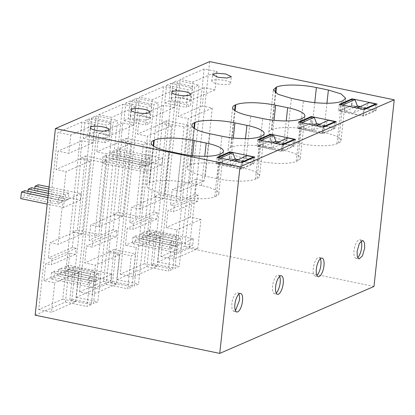 <?xml version="1.0" encoding="UTF-8"?>
<svg xmlns="http://www.w3.org/2000/svg" width="415" height="415" viewBox="0 0 415 415"><rect width="100%" height="100%" fill="white"/><g stroke="black" fill="none" stroke-linecap="round" stroke-linejoin="round"><path stroke-width="0.31" stroke-dasharray="2.08 1.56" d="M373.977 286.454L189.38 248.222L209.653 61.602M189.38 248.222L157.747 261.953L177.449 80.562L198.987 85.023L179.28 266.414L174.938 268.298L194.64 86.906L198.987 85.023M35.145 315.167L65.42 302.021L69.009 269.013L70.773 268.246L73.351 267.13L69.767 300.138L71.94 299.194L91.642 117.803L95.99 115.92L76.282 297.311L106.152 284.348L109.736 251.334L114.084 249.451L110.499 282.459L112.667 281.515L132.375 100.124L136.717 98.241L117.014 279.632L146.884 266.669L150.469 233.655L154.816 231.772L151.226 264.78L153.4 263.836L173.107 82.445L177.449 80.562M82.004 121.989L62.758 299.132L38.73 309.559L57.976 132.421L82.004 121.989L94.817 124.64L70.783 135.072L57.976 132.421M81.081 157.892L85.423 156.004L77.387 229.998L73.04 231.886L81.081 157.892L102.614 162.353L106.961 160.465L98.92 234.459L94.579 236.348L102.614 162.353M164.304 121.766L162.54 122.534L184.078 126.995L188.42 125.107L166.887 120.651L164.304 121.766M166.887 120.651L158.846 194.645L154.505 196.528L162.54 122.534M163.463 86.631L144.223 263.774L120.189 274.206L139.435 97.063L163.463 86.631L176.276 89.287L152.248 99.714L139.435 97.063M86.891 119.868L85.127 120.635L106.665 125.091L111.007 123.208L89.474 118.747L86.891 119.868M89.474 118.747L87.555 136.395L84.976 137.515L83.208 138.283L85.127 120.635M166.586 85.277L170.933 83.389L169.014 101.037L164.672 102.925L166.586 85.277L188.125 89.739L192.467 87.85L190.552 105.498L186.205 107.386L188.125 89.739M125.859 102.956L123.94 120.604L128.287 118.716L130.201 101.068L125.859 102.956L147.392 107.418L151.74 105.529L149.82 123.177L145.478 125.065L147.392 107.418M204.196 68.952L184.95 246.095L160.921 256.527L180.167 79.384L204.196 68.952L217.009 71.608L192.975 82.035L180.167 79.384M79.462 291.88L103.491 281.453L122.736 104.31L98.703 114.742L79.462 291.88L92.27 294.536L95.46 265.164L84.696 262.934L86.538 245.971L92.13 247.127L92.794 241.022L89.049 240.249L90.703 224.992L98.848 226.678L106.759 153.882L96.768 151.812L98.765 133.423L109.534 135.653L111.516 117.393L98.703 114.742M121.808 140.213L113.772 214.207L118.114 212.324L126.155 138.33L121.808 140.213L143.346 144.674L147.693 142.786L139.653 216.78L135.306 218.669L143.346 144.674M91.305 304.6L86.958 306.483L90.543 273.475L94.89 271.586L91.305 304.6L69.767 300.138M71.94 299.194L93.474 303.656L113.181 122.264L117.523 120.381L97.821 301.772L93.474 303.656M76.282 297.311L97.821 301.772M106.152 284.348L127.69 288.804L131.275 255.796L135.617 253.913L132.032 286.921L127.69 288.804M110.499 282.459L132.032 286.921M112.667 281.515L134.206 285.976L153.913 104.585L158.255 102.702L138.548 284.093L134.206 285.976M117.014 279.632L138.548 284.093M146.884 266.669L168.417 271.125L172.007 238.117L176.349 236.234L172.765 269.242L168.417 271.125M151.226 264.78L172.765 269.242M153.4 263.836L174.938 268.298M157.747 261.953L179.28 266.414M65.42 302.021L86.958 306.483M173.107 82.445L194.64 86.906M154.816 231.772L176.349 236.234M150.469 233.655L172.007 238.117M136.717 98.241L158.255 102.702M132.375 100.124L153.913 104.585M114.084 249.451L135.617 253.913M109.736 251.334L131.275 255.796M95.99 115.92L117.523 120.381M91.642 117.803L113.181 122.264M73.351 267.13L94.89 271.586M69.009 269.013L90.543 273.475M38.73 309.559L51.543 312.215L54.733 282.843L43.964 280.613L45.806 263.65L51.398 264.806L52.062 258.701L48.316 257.928L49.971 242.671L58.121 244.357L66.027 171.561L56.035 169.491L58.033 151.101L68.802 153.332L70.783 135.072M62.758 299.132L75.572 301.783L51.543 312.215M75.572 301.783L78.762 272.416L67.993 270.186L69.839 253.217L75.431 254.379L76.095 248.274L52.062 258.701M94.817 124.64L92.83 142.9L82.066 140.669L80.064 159.059L90.06 161.129L82.149 233.925L74.005 232.239L72.345 247.496L76.095 248.274M73.04 231.886L94.579 236.348M77.387 229.998L98.92 234.459M85.423 156.004L106.961 160.465M154.505 196.528L176.038 200.99L184.078 126.995M158.846 194.645L180.385 199.101L176.038 200.99M180.385 199.101L188.42 125.107M120.189 274.206L133.002 276.857L136.193 247.485L125.423 245.255L127.265 228.292L132.862 229.454L133.526 223.343L129.776 222.57L131.436 207.313L139.58 208.999L147.486 136.203L137.495 134.133L139.492 115.744L150.261 117.974L152.248 99.714M144.223 263.774L157.031 266.425L133.002 276.857M157.031 266.425L160.221 237.058L149.457 234.828L151.299 217.865L156.891 219.021L157.555 212.916L133.526 223.343M176.276 89.287L174.295 107.542L163.526 105.311L161.528 123.706L171.519 125.776L163.609 198.572L155.464 196.881L153.809 212.138L157.555 212.916M83.208 138.283L104.746 142.744L106.665 125.091M87.555 136.395L109.093 140.856L104.746 142.744M109.093 140.856L111.007 123.208M169.014 101.037L190.552 105.498M164.672 102.925L186.205 107.386M170.933 83.389L192.467 87.85M130.201 101.068L151.74 105.529M128.287 118.716L149.82 123.177M123.94 120.604L145.478 125.065M160.921 256.527L173.735 259.178L176.925 229.806L166.156 227.576L167.997 210.613L173.589 211.775L174.253 205.664L170.508 204.891L172.163 189.634L180.312 191.32L188.218 118.524L178.227 116.454L180.224 98.065L190.993 100.295L192.975 82.035M184.95 246.095L197.763 248.746L173.735 259.178M197.763 248.746L200.953 219.379L190.184 217.149L192.031 200.186L197.623 201.342L198.287 195.237L174.253 205.664M217.009 71.608L215.022 89.863L204.258 87.632L202.255 106.027L212.252 108.097L204.341 180.893L196.196 179.202L194.536 194.459L198.287 195.237M103.491 281.453L116.304 284.104L119.494 254.737L108.725 252.507L110.566 235.538L116.164 236.7L116.823 230.595L92.794 241.022M122.736 104.31L135.544 106.961L133.563 125.221L122.793 122.99L120.796 141.385L130.787 143.45L122.882 216.251L114.732 214.56L113.077 229.817L116.823 230.595M135.544 106.961L111.516 117.393M116.304 284.104L92.27 294.536M126.155 138.33L147.693 142.786M118.114 212.324L139.653 216.78M113.772 214.207L135.306 218.669M351.93 99.434L351.282 105.369L338.521 110.909L363.509 116.081L376.27 110.54L351.282 105.369M339.231 104.367L338.521 110.909M376.981 104.004L376.27 110.54M364.22 109.544L363.509 116.081M323.773 132.51L311.774 130.025A30.435 7.128 6.2 0 0 271.861 129.594L271.322 129.833A30.435 7.128 6.2 0 0 268.754 132.281A30.435 7.128 6.2 0 0 286.791 140.872L298.79 143.357A29.081 6.811 6.2 0 0 336.923 143.766L338.552 143.061A29.081 6.811 6.2 0 0 341.006 140.721A29.081 6.811 6.2 0 0 323.773 132.51L326.947 103.262M217.413 83.82A9.467 2.215 6.2 0 0 230.626 83.192A9.467 2.215 6.2 0 0 225.018 80.52A9.467 2.215 6.2 0 0 211.8 81.148A9.467 2.215 6.2 0 0 217.413 83.82M271.042 147.704A30.435 7.128 6.2 0 0 231.134 147.273L230.59 147.512A30.435 7.128 6.2 0 0 228.022 149.96A30.435 7.128 6.2 0 0 246.059 158.551L258.057 161.036A29.081 6.811 6.2 0 0 296.196 161.445L297.825 160.74A29.081 6.811 6.2 0 0 300.278 158.4A29.081 6.811 6.2 0 0 283.04 150.189L271.042 147.704L274.019 120.293M298.499 122.046L297.788 128.583L322.777 133.76L335.538 128.219L310.555 123.047L311.198 117.113M323.487 127.223L322.777 133.76M297.788 128.583L310.555 123.047M336.249 121.683L335.538 128.219M135.954 119.178A9.467 2.215 6.2 0 0 149.167 118.55A9.467 2.215 6.2 0 0 143.554 115.878A9.467 2.215 6.2 0 0 130.341 116.506A9.467 2.215 6.2 0 0 135.954 119.178M242.308 167.868L230.309 165.383A30.435 7.128 6.2 0 0 190.402 164.952L189.857 165.191A30.435 7.128 6.2 0 0 187.295 167.634A30.435 7.128 6.2 0 0 205.332 176.225L217.33 178.715A29.081 6.811 6.2 0 0 255.464 179.124L257.093 178.419A29.081 6.811 6.2 0 0 259.546 176.079A29.081 6.811 6.2 0 0 242.308 167.868L245.488 138.62M282.755 144.902L282.044 151.439L294.811 145.898L269.823 140.726L270.466 134.792M295.516 139.362L294.811 145.898M257.772 139.725L257.061 146.262L282.044 151.439M257.061 146.262L269.823 140.726M229.739 152.471L229.09 158.406L216.329 163.941L241.317 169.118L254.079 163.577L229.09 158.406M217.04 157.404L216.329 163.941M254.789 157.041L254.079 163.577M242.028 162.581L241.317 169.118M164.599 193.904L176.598 196.388A29.081 6.811 6.2 0 0 214.731 196.803L216.365 196.098A29.081 6.811 6.2 0 0 218.814 193.758A29.081 6.811 6.2 0 0 201.581 185.547L189.582 183.062A30.435 7.128 6.2 0 0 149.67 182.631L149.13 182.865A30.435 7.128 6.2 0 0 146.562 185.313A30.435 7.128 6.2 0 0 164.599 193.904L169.216 151.418M95.222 136.857A9.467 2.215 6.2 0 0 108.434 136.229A9.467 2.215 6.2 0 0 102.827 133.557A9.467 2.215 6.2 0 0 89.609 134.185A9.467 2.215 6.2 0 0 95.222 136.857M184.286 98.199A9.467 2.215 6.2 0 0 171.073 98.827A9.467 2.215 6.2 0 0 176.681 101.499A9.467 2.215 6.2 0 0 189.899 100.871A9.467 2.215 6.2 0 0 184.286 98.199M78.762 272.416L54.733 282.843M69.839 253.217L45.806 263.65M67.993 270.186L43.964 280.613M75.431 254.379L51.398 264.806M72.345 247.496L48.316 257.928M74.005 232.239L49.971 242.671M82.149 233.925L58.121 244.357M90.06 161.129L66.027 171.561M80.064 159.059L56.035 169.491M82.066 140.669L58.033 151.101M92.83 142.9L68.802 153.332M160.221 237.058L136.193 247.485M174.295 107.542L150.261 117.974M163.526 105.311L139.492 115.744M161.528 123.706L137.495 134.133M171.519 125.776L147.486 136.203M163.609 198.572L139.58 208.999M155.464 196.881L131.436 207.313M153.809 212.138L129.776 222.57M156.891 219.021L132.862 229.454M151.299 217.865L127.265 228.292M149.457 234.828L125.423 245.255M200.953 219.379L176.925 229.806M215.022 89.863L190.993 100.295M204.258 87.632L180.224 98.065M202.255 106.027L178.227 116.454M212.252 108.097L188.218 118.524M204.341 180.893L180.312 191.32M196.196 179.202L172.163 189.634M194.536 194.459L170.508 204.891M197.623 201.342L173.589 211.775M192.031 200.186L167.997 210.613M190.184 217.149L166.156 227.576M110.566 235.538L86.538 245.971M108.725 252.507L84.696 262.934M116.164 236.7L92.13 247.127M113.077 229.817L89.049 240.249M114.732 214.56L90.703 224.992M122.882 216.251L98.848 226.678M130.787 143.45L106.759 153.882M120.796 141.385L96.768 151.812M122.793 122.99L98.765 133.423M133.563 125.221L109.534 135.653M119.494 254.737L95.46 265.164M361.071 241.089A9.467 3.502 101.7 0 0 359.738 239.787A9.467 3.502 101.7 0 0 354.016 250.707A9.467 3.502 101.7 0 0 355.899 258.327A9.467 3.502 101.7 0 0 357.642 257.658M279.611 276.447A9.467 3.502 101.7 0 0 278.278 275.14A9.467 3.502 101.7 0 0 272.556 286.065A9.467 3.502 101.7 0 0 274.434 293.685A9.467 3.502 101.7 0 0 276.177 293.016M320.344 258.768A9.467 3.502 101.7 0 0 319.005 257.461A9.467 3.502 101.7 0 0 313.284 268.386A9.467 3.502 101.7 0 0 315.167 276.006A9.467 3.502 101.7 0 0 316.91 275.337M238.879 294.126A9.467 3.502 101.7 0 0 237.546 292.819A9.467 3.502 101.7 0 0 231.824 303.744L232.011 308.993L233.707 311.364L235.45 310.695M149.628 164.371L146.101 165.901L112.258 158.893L109 160.304L142.843 167.318L139.31 168.848L105.467 161.84L102.209 163.251L145.006 172.116L161.845 164.807L119.048 155.947L115.79 157.358L149.628 164.371L150.339 157.835L146.811 159.365L146.101 165.901M146.811 159.365L112.968 152.357L112.258 158.893M112.968 152.357L109.71 153.768L143.554 160.781L140.021 162.312L106.178 155.303L102.92 156.714L145.717 165.58L162.556 158.271L119.759 149.41L116.496 150.821L150.339 157.835M116.496 150.821L115.79 157.358M119.759 149.41L119.048 155.947M162.556 158.271L161.845 164.807M145.717 165.58L145.006 172.116M102.92 156.714L102.209 163.251M106.178 155.303L105.467 161.84M140.021 162.312L139.31 168.848M143.554 160.781L142.843 167.318M109.71 153.768L109 160.304M48.846 189.043L68.88 193.188L68.169 199.724L64.641 201.259L30.798 194.251L27.54 195.662L61.384 202.67L57.851 204.206L24.008 197.198L20.75 198.609M68.88 193.188L65.352 194.723L64.641 201.259M34.798 188.394L34.326 192.716L37.583 191.305L80.38 200.165L63.547 207.474L47.211 204.092M34.326 192.716L68.169 199.724M31.509 187.715L30.798 194.251M65.352 194.723L48.607 191.253M48.384 193.297L62.089 196.134L61.384 202.67M48.145 195.512L58.562 197.67L62.089 196.134M47.922 197.556L64.258 200.938L63.547 207.474M49.069 186.999L81.091 193.629L64.258 200.938M38.294 184.768L37.583 191.305M81.091 193.629L80.38 200.165M24.718 190.661L24.008 197.198M58.562 197.67L57.851 204.206M28.007 191.341L27.54 195.662M176.889 239.735L176.178 246.271L179.711 244.741L180.421 238.205L176.889 239.735L143.045 232.727L142.335 239.263L176.178 246.271M143.045 232.727L139.788 234.138L173.631 241.151L170.103 242.682L136.26 235.673L133.002 237.084L176.572 246.111L175.861 252.647L192.7 245.343L149.125 236.317L145.867 237.728L179.711 244.741M180.421 238.205L146.578 231.191L149.836 229.78L193.411 238.801L176.572 246.111M146.578 231.191L145.867 237.728M136.26 235.673L135.549 242.21L132.292 243.621L175.861 252.647M135.549 242.21L169.393 249.218L172.92 247.688L139.077 240.674L142.335 239.263M139.788 234.138L139.077 240.674M133.002 237.084L132.292 243.621M193.411 238.801L192.7 245.343M149.836 229.78L149.125 236.317M173.631 241.151L172.92 247.688M170.103 242.682L169.393 249.218M95.429 275.093L94.719 281.629L98.251 280.099L98.957 273.558L95.429 275.093L61.586 268.085L60.875 274.621L94.719 281.629M61.586 268.085L58.328 269.496L92.172 276.504L88.639 278.04L54.796 271.031L51.538 272.442L95.113 281.469L94.402 288.005L111.241 280.696L67.666 271.675L64.408 273.086L98.251 280.099M98.957 273.558L65.114 266.549L68.376 265.138L111.946 274.159L95.113 281.469M65.114 266.549L64.408 273.086M54.796 271.031L54.085 277.568L50.827 278.979L94.402 288.005M54.085 277.568L87.928 284.576L91.461 283.046L57.618 276.032L60.875 274.621M58.328 269.496L57.618 276.032M51.538 272.442L50.827 278.979M111.946 274.159L111.241 280.696M68.376 265.138L67.666 271.675M92.172 276.504L91.461 283.046M88.639 278.04L87.928 284.576M360.225 106.52L365.542 107.62L369.22 102.614M375.591 104.606L374.952 110.489L362.871 115.733L363.556 109.41M352.548 99.164L351.842 105.701L374.952 110.489M365.542 107.62L353.461 112.864L356.999 108.05M351.842 105.701L339.755 110.945L362.871 115.733M339.755 110.945L340.445 104.622M342.966 105.145L345.327 111.184L353.461 112.864M353.979 107.423L345.327 111.184M319.498 124.199L324.815 125.299L328.493 120.293M334.858 122.285L334.22 128.168L322.139 133.412L322.823 127.089M311.821 116.843L311.11 123.38L334.22 128.168M324.815 125.299L312.728 130.543L316.272 125.729M311.11 123.38L299.028 128.624L322.139 133.412M299.028 128.624L299.713 122.3M302.234 122.819L304.594 128.863L312.728 130.543M313.252 125.102L304.594 128.863M278.766 141.878L284.083 142.978L287.761 137.972M294.131 139.964L293.493 145.847L281.406 151.091L282.096 144.762M271.088 134.522L270.378 141.059L293.493 145.847M284.083 142.978L272.001 148.222L275.539 143.408M270.378 141.059L258.296 146.303L281.406 151.091M258.296 146.303L258.981 139.98M261.502 140.498L263.862 146.537L272.001 148.222M272.52 142.781L263.862 146.537M238.034 159.557L243.351 160.657L247.029 155.651M253.399 157.643L252.761 163.52L240.679 168.765L241.364 162.441M230.356 152.201L229.651 158.738L252.761 163.52M243.351 160.657L231.269 165.901L234.807 161.087M229.651 158.738L217.564 163.982L240.679 168.765M217.564 163.982L218.254 157.659M220.775 158.177L223.135 164.216L231.269 165.901M231.788 160.46L223.135 164.216M311.774 130.025L314.752 102.614M338.552 143.061L343.169 100.57M336.923 143.766L341.54 101.281M298.79 143.357L303.407 100.866M286.791 140.872L291.408 98.381M271.322 129.833L275.353 92.732M271.861 129.594L275.83 93.064M231.134 147.273L235.103 110.743M283.04 150.189L286.22 120.941M297.825 160.74L302.442 118.249M296.196 161.445L300.813 118.96M258.057 161.036L262.674 118.545M246.059 158.551L250.676 116.06M230.59 147.512L234.62 110.411M230.309 165.383L233.287 137.972M257.093 178.419L261.709 135.928M255.464 179.124L260.081 136.639M217.33 178.715L221.947 136.224M205.332 176.225L209.943 133.739M189.857 165.191L193.888 128.09M190.402 164.952L194.37 128.422M176.598 196.388L181.215 153.903M149.13 182.865L153.161 145.769M149.67 182.631L153.638 146.101M189.582 183.062L192.56 155.651M201.581 185.547L204.756 156.299M216.365 196.098L220.977 153.607M214.731 196.803L219.348 154.313M341.006 140.721L345.622 98.231M268.754 132.281L273.371 89.79M230.626 83.192L231.337 76.656M211.8 81.148L212.511 74.612M300.278 158.4L304.89 115.91M228.022 149.96L232.639 107.469M149.167 118.55L149.877 112.014M130.341 116.506L131.052 109.97M259.546 176.079L264.163 133.589M187.295 167.634L191.906 125.148M146.562 185.313L151.179 142.827M218.814 193.758L223.431 151.268M108.434 136.229L109.145 129.693M89.609 134.185L90.32 127.649M171.073 98.827L171.779 92.291M189.899 100.871L190.61 94.335M359.738 239.787L362.814 240.42M355.899 258.327L358.975 258.965M278.278 275.14L281.354 275.778M274.434 293.685L277.511 294.323M319.005 257.461L322.082 258.099M315.167 276.006L318.243 276.644M233.707 311.364L236.783 312.002M237.546 292.819L240.622 293.457"/><path stroke-width="0.62" d="M240.015 166.778L394.25 99.833L209.653 61.602L55.418 128.546L240.015 166.778L219.743 353.398L35.145 315.167L55.418 128.546M351.993 98.832L376.981 104.004L364.22 109.544L339.231 104.367L351.993 98.832L351.93 99.434M328.389 90.024L316.386 87.539C301.762 84.401 282.636 84.193 276.478 87.109L273.371 89.79L278.06 94.293L291.408 98.381L303.407 100.866C317.382 103.864 335.662 104.061 341.54 101.281L343.169 100.57L345.622 98.231L341.14 93.93L328.389 90.024L326.947 103.262M218.124 77.283L226.964 78.036L231.337 76.656L225.729 73.984L216.884 73.232L212.511 74.612L218.124 77.283M235.751 104.788A30.435 7.128 -173.8 0 1 275.659 105.218L287.657 107.703A29.081 6.811 -173.8 0 1 304.89 115.91A29.081 6.811 -173.8 0 1 302.442 118.249L300.813 118.96A29.081 6.811 -173.8 0 1 262.674 118.545L250.676 116.06A30.435 7.128 -173.8 0 1 232.639 107.469A30.435 7.128 -173.8 0 1 235.206 105.021L235.751 104.788L235.103 110.743M311.266 116.511L298.499 122.046L323.487 127.223L336.249 121.683L311.266 116.511L311.198 117.113M144.264 109.342A9.467 2.215 -173.8 0 1 149.877 112.014A9.467 2.215 -173.8 0 1 136.665 112.641A9.467 2.215 -173.8 0 1 131.052 109.97A9.467 2.215 -173.8 0 1 144.264 109.342M246.925 125.382L234.926 122.897A30.435 7.128 -173.8 0 0 195.019 122.467L194.474 122.7A30.435 7.128 -173.8 0 0 191.906 125.148A30.435 7.128 -173.8 0 0 209.943 133.739L221.947 136.224A29.081 6.811 -173.8 0 0 260.081 136.639L261.709 135.928A29.081 6.811 -173.8 0 0 264.163 133.589A29.081 6.811 -173.8 0 0 246.925 125.382L245.488 138.62M270.533 134.19L257.772 139.725L282.755 144.902L295.516 139.362L270.533 134.19L270.466 134.792M229.801 151.864L254.789 157.041L242.028 162.581L217.04 157.404L229.801 151.864L229.739 152.471M169.216 151.418L181.215 153.903A29.081 6.811 -173.8 0 0 219.348 154.313L220.977 153.607A29.081 6.811 -173.8 0 0 223.431 151.268A29.081 6.811 -173.8 0 0 206.198 143.061L194.194 140.576A30.435 7.128 -173.8 0 0 154.287 140.146L153.747 140.379A30.435 7.128 -173.8 0 0 151.179 142.827A30.435 7.128 -173.8 0 0 169.216 151.418M103.537 127.021A9.467 2.215 -173.8 0 1 109.145 129.693A9.467 2.215 -173.8 0 1 95.932 130.32A9.467 2.215 -173.8 0 1 90.32 127.649A9.467 2.215 -173.8 0 1 103.537 127.021M177.392 94.962A9.467 2.215 -173.8 0 1 171.779 92.291A9.467 2.215 -173.8 0 1 184.997 91.663A9.467 2.215 -173.8 0 1 190.61 94.335A9.467 2.215 -173.8 0 1 177.392 94.962M394.25 99.833L373.977 286.454L219.743 353.398M364.697 248.046L364.51 242.791L362.814 240.42L359.354 243.46L357.092 251.345L357.279 256.595L358.975 258.965L362.43 255.925L364.697 248.046M275.633 286.703A9.467 3.502 -78.3 0 1 281.354 275.778A9.467 3.502 -78.3 0 1 283.232 283.398A9.467 3.502 -78.3 0 1 277.511 294.323A9.467 3.502 -78.3 0 1 275.633 286.703M316.36 269.024A9.467 3.502 -78.3 0 1 322.082 258.099A9.467 3.502 -78.3 0 1 323.965 265.725A9.467 3.502 -78.3 0 1 318.243 276.644A9.467 3.502 -78.3 0 1 316.36 269.024M242.505 301.077A9.467 3.502 -78.3 0 1 236.783 312.002A9.467 3.502 -78.3 0 1 234.9 304.382A9.467 3.502 -78.3 0 1 240.622 293.457A9.467 3.502 -78.3 0 1 242.505 301.077M357.642 257.658A9.467 3.502 101.7 0 0 361.621 247.407A9.467 3.502 101.7 0 0 361.071 241.089M276.177 293.016A9.467 3.502 101.7 0 0 280.156 282.765A9.467 3.502 101.7 0 0 279.611 276.447M316.91 275.337A9.467 3.502 101.7 0 0 320.888 265.086A9.467 3.502 101.7 0 0 320.344 258.768M235.45 310.695L239.429 300.444A9.467 3.502 101.7 0 0 238.879 294.126M48.145 195.512L24.718 190.661L21.461 192.072L20.75 198.609L47.211 204.092M48.607 191.253L31.509 187.715L28.246 189.126L48.384 193.297M49.069 186.999L38.294 184.768L35.036 186.179L48.846 189.043M21.461 192.072L47.922 197.556M35.036 186.179L34.798 188.394M28.246 189.126L28.007 191.341M356.999 108.05L369.22 102.614L375.663 103.952L375.591 104.606M340.445 104.622L352.548 99.164L354.955 99.662L357.408 105.939L360.225 106.52M357.139 107.859L363.556 109.41M375.663 103.952L363.582 109.197M340.466 104.409L342.966 105.145M354.955 99.662L342.873 104.907M357.408 105.939L353.979 107.423M316.272 125.729L328.493 120.293L334.931 121.631L334.858 122.285M299.713 122.3L311.821 116.843L314.228 117.341L316.676 123.618L319.498 124.199M316.406 125.538L322.823 127.089M334.931 121.631L322.849 126.876M299.734 122.088L302.234 122.819M314.228 117.341L302.141 122.586M316.676 123.618L313.252 125.102M275.539 143.408L287.761 137.972L294.204 139.305L294.131 139.964M258.981 139.98L271.088 134.522L273.495 135.02L275.949 141.292L278.766 141.878M275.679 143.216L282.096 144.762M294.204 139.305L282.117 144.55M259.007 139.767L261.502 140.498M273.495 135.02L261.414 140.265M275.949 141.292L272.52 142.781M234.807 161.087L247.029 155.651L253.472 156.984L253.399 157.643M218.254 157.659L230.356 152.201L232.763 152.699L235.217 158.971L238.034 159.557M234.947 160.896L241.364 162.441M253.472 156.984L241.39 162.229M218.274 157.446L220.775 158.177M232.763 152.699L220.681 157.944M235.217 158.971L231.788 160.46M314.752 102.614L316.386 87.539M275.353 92.732L275.933 87.342M275.83 93.064L276.478 87.109M274.019 120.293L275.659 105.218M286.22 120.941L287.657 107.703M234.62 110.411L235.206 105.021M233.287 137.972L234.926 122.897M193.888 128.09L194.474 122.7M194.37 128.422L195.019 122.467M153.161 145.769L153.747 140.379M153.638 146.101L154.287 140.146M192.56 155.651L194.194 140.576M204.756 156.299L206.198 143.061"/></g></svg>
